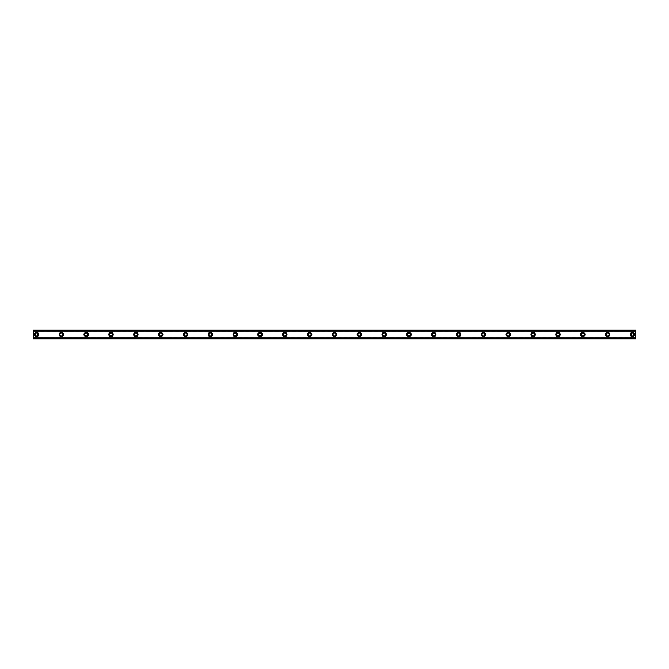 <?xml version="1.0" encoding="UTF-8"?>
<svg xmlns="http://www.w3.org/2000/svg" width="669" height="669" viewBox="0 0 669 669"><rect width="100%" height="100%" fill="white"/><g stroke="black" fill="none" stroke-linecap="round" stroke-linejoin="round"><path stroke-width="0.5" stroke-dasharray="3.35 2.51" d="M36.552 335.897A1.397 1.397 0 0 1 35.156 334.5A1.397 1.397 0 0 1 36.552 333.103A1.397 1.397 0 0 1 37.949 334.5A1.397 1.397 0 0 1 36.552 335.897M632.448 335.897A1.397 1.397 0 0 1 631.051 334.5A1.397 1.397 0 0 1 632.448 333.103A1.397 1.397 0 0 1 633.844 334.5A1.397 1.397 0 0 1 632.448 335.897M607.619 335.897A1.397 1.397 0 0 1 606.223 334.5A1.397 1.397 0 0 1 607.619 333.103A1.397 1.397 0 0 1 609.016 334.5A1.397 1.397 0 0 1 607.619 335.897M582.791 335.897A1.397 1.397 0 0 1 581.394 334.5A1.397 1.397 0 0 1 582.791 333.103A1.397 1.397 0 0 1 584.188 334.5A1.397 1.397 0 0 1 582.791 335.897M557.963 335.897A1.397 1.397 0 0 1 556.566 334.5A1.397 1.397 0 0 1 557.963 333.103A1.397 1.397 0 0 1 559.359 334.5A1.397 1.397 0 0 1 557.963 335.897M533.134 335.897A1.397 1.397 0 0 1 531.738 334.5A1.397 1.397 0 0 1 533.134 333.103A1.397 1.397 0 0 1 534.531 334.5A1.397 1.397 0 0 1 533.134 335.897M508.306 335.897A1.397 1.397 0 0 1 506.901 334.5A1.397 1.397 0 0 1 508.306 333.103A1.397 1.397 0 0 1 509.703 334.5A1.397 1.397 0 0 1 508.306 335.897M483.47 335.897A1.397 1.397 0 0 1 482.073 334.5A1.397 1.397 0 0 1 483.47 333.103A1.397 1.397 0 0 1 484.866 334.5A1.397 1.397 0 0 1 483.47 335.897M458.641 335.897A1.397 1.397 0 0 1 457.245 334.5A1.397 1.397 0 0 1 458.641 333.103A1.397 1.397 0 0 1 460.038 334.5A1.397 1.397 0 0 1 458.641 335.897M433.813 335.897A1.397 1.397 0 0 1 432.417 334.5A1.397 1.397 0 0 1 433.813 333.103A1.397 1.397 0 0 1 435.21 334.5A1.397 1.397 0 0 1 433.813 335.897M408.985 335.897A1.397 1.397 0 0 1 407.588 334.5A1.397 1.397 0 0 1 408.985 333.103A1.397 1.397 0 0 1 410.381 334.5A1.397 1.397 0 0 1 408.985 335.897M384.157 335.897A1.397 1.397 0 0 1 382.76 334.5A1.397 1.397 0 0 1 384.157 333.103A1.397 1.397 0 0 1 385.553 334.5A1.397 1.397 0 0 1 384.157 335.897M359.328 335.897A1.397 1.397 0 0 1 357.932 334.5A1.397 1.397 0 0 1 359.328 333.103A1.397 1.397 0 0 1 360.725 334.5A1.397 1.397 0 0 1 359.328 335.897M334.5 335.897A1.397 1.397 0 0 1 333.103 334.5A1.397 1.397 0 0 1 334.5 333.103A1.397 1.397 0 0 1 335.897 334.5A1.397 1.397 0 0 1 334.5 335.897M309.672 335.897A1.397 1.397 0 0 1 308.275 334.5A1.397 1.397 0 0 1 309.672 333.103A1.397 1.397 0 0 1 311.068 334.5A1.397 1.397 0 0 1 309.672 335.897M284.843 335.897A1.397 1.397 0 0 1 283.447 334.5A1.397 1.397 0 0 1 284.843 333.103A1.397 1.397 0 0 1 286.24 334.5A1.397 1.397 0 0 1 284.843 335.897M260.015 335.897A1.397 1.397 0 0 1 258.619 334.5A1.397 1.397 0 0 1 260.015 333.103A1.397 1.397 0 0 1 261.412 334.5A1.397 1.397 0 0 1 260.015 335.897M235.187 335.897A1.397 1.397 0 0 1 233.79 334.5A1.397 1.397 0 0 1 235.187 333.103A1.397 1.397 0 0 1 236.583 334.5A1.397 1.397 0 0 1 235.187 335.897M210.359 335.897A1.397 1.397 0 0 1 208.962 334.5A1.397 1.397 0 0 1 210.359 333.103A1.397 1.397 0 0 1 211.755 334.5A1.397 1.397 0 0 1 210.359 335.897M185.53 335.897A1.397 1.397 0 0 1 184.134 334.5A1.397 1.397 0 0 1 185.53 333.103A1.397 1.397 0 0 1 186.927 334.5A1.397 1.397 0 0 1 185.53 335.897M160.694 335.897A1.397 1.397 0 0 1 159.297 334.5A1.397 1.397 0 0 1 160.694 333.103A1.397 1.397 0 0 1 162.099 334.5A1.397 1.397 0 0 1 160.694 335.897M135.866 335.897A1.397 1.397 0 0 1 134.469 334.5A1.397 1.397 0 0 1 135.866 333.103A1.397 1.397 0 0 1 137.262 334.5A1.397 1.397 0 0 1 135.866 335.897M111.037 335.897A1.397 1.397 0 0 1 109.641 334.5A1.397 1.397 0 0 1 111.037 333.103A1.397 1.397 0 0 1 112.434 334.5A1.397 1.397 0 0 1 111.037 335.897M86.209 335.897A1.397 1.397 0 0 1 84.812 334.5A1.397 1.397 0 0 1 86.209 333.103A1.397 1.397 0 0 1 87.606 334.5A1.397 1.397 0 0 1 86.209 335.897M61.381 335.897A1.397 1.397 0 0 1 59.984 334.5A1.397 1.397 0 0 1 61.381 333.103A1.397 1.397 0 0 1 62.777 334.5A1.397 1.397 0 0 1 61.381 335.897M36.552 332.326A2.174 2.174 0 0 0 34.378 334.5A2.174 2.174 0 0 0 36.552 336.674A2.174 2.174 0 0 0 38.727 334.5A2.174 2.174 0 0 0 36.552 332.326M632.448 332.326A2.174 2.174 0 0 0 630.273 334.5A2.174 2.174 0 0 0 632.448 336.674A2.174 2.174 0 0 0 634.622 334.5A2.174 2.174 0 0 0 632.448 332.326M607.619 332.326A2.174 2.174 0 0 0 605.445 334.5A2.174 2.174 0 0 0 607.619 336.674A2.174 2.174 0 0 0 609.794 334.5A2.174 2.174 0 0 0 607.619 332.326M582.791 332.326A2.174 2.174 0 0 0 580.617 334.5A2.174 2.174 0 0 0 582.791 336.674A2.174 2.174 0 0 0 584.965 334.5A2.174 2.174 0 0 0 582.791 332.326M557.963 332.326A2.174 2.174 0 0 0 555.788 334.5A2.174 2.174 0 0 0 557.963 336.674A2.174 2.174 0 0 0 560.129 334.5A2.174 2.174 0 0 0 557.963 332.326M533.134 332.326A2.174 2.174 0 0 0 530.96 334.5A2.174 2.174 0 0 0 533.134 336.674A2.174 2.174 0 0 0 535.3 334.5A2.174 2.174 0 0 0 533.134 332.326M508.306 332.326A2.174 2.174 0 0 0 506.132 334.5A2.174 2.174 0 0 0 508.306 336.674A2.174 2.174 0 0 0 510.472 334.5A2.174 2.174 0 0 0 508.306 332.326M483.47 332.326A2.174 2.174 0 0 0 481.304 334.5A2.174 2.174 0 0 0 483.47 336.674A2.174 2.174 0 0 0 485.644 334.5A2.174 2.174 0 0 0 483.47 332.326M458.641 332.326A2.174 2.174 0 0 0 456.475 334.5A2.174 2.174 0 0 0 458.641 336.674A2.174 2.174 0 0 0 460.816 334.5A2.174 2.174 0 0 0 458.641 332.326M433.813 332.326A2.174 2.174 0 0 0 431.639 334.5A2.174 2.174 0 0 0 433.813 336.674A2.174 2.174 0 0 0 435.987 334.5A2.174 2.174 0 0 0 433.813 332.326M408.985 332.326A2.174 2.174 0 0 0 406.811 334.5A2.174 2.174 0 0 0 408.985 336.674A2.174 2.174 0 0 0 411.159 334.5A2.174 2.174 0 0 0 408.985 332.326M384.157 332.326A2.174 2.174 0 0 0 381.982 334.5A2.174 2.174 0 0 0 384.157 336.674A2.174 2.174 0 0 0 386.331 334.5A2.174 2.174 0 0 0 384.157 332.326M359.328 332.326A2.174 2.174 0 0 0 357.154 334.5A2.174 2.174 0 0 0 359.328 336.674A2.174 2.174 0 0 0 361.503 334.5A2.174 2.174 0 0 0 359.328 332.326M334.5 332.326A2.174 2.174 0 0 0 332.326 334.5A2.174 2.174 0 0 0 334.5 336.674A2.174 2.174 0 0 0 336.674 334.5A2.174 2.174 0 0 0 334.5 332.326M309.672 332.326A2.174 2.174 0 0 0 307.497 334.5A2.174 2.174 0 0 0 309.672 336.674A2.174 2.174 0 0 0 311.846 334.5A2.174 2.174 0 0 0 309.672 332.326M284.843 332.326A2.174 2.174 0 0 0 282.669 334.5A2.174 2.174 0 0 0 284.843 336.674A2.174 2.174 0 0 0 287.018 334.5A2.174 2.174 0 0 0 284.843 332.326M260.015 332.326A2.174 2.174 0 0 0 257.841 334.5A2.174 2.174 0 0 0 260.015 336.674A2.174 2.174 0 0 0 262.189 334.5A2.174 2.174 0 0 0 260.015 332.326M235.187 332.326A2.174 2.174 0 0 0 233.013 334.5A2.174 2.174 0 0 0 235.187 336.674A2.174 2.174 0 0 0 237.361 334.5A2.174 2.174 0 0 0 235.187 332.326M210.359 332.326A2.174 2.174 0 0 0 208.184 334.5A2.174 2.174 0 0 0 210.359 336.674A2.174 2.174 0 0 0 212.525 334.5A2.174 2.174 0 0 0 210.359 332.326M185.53 332.326A2.174 2.174 0 0 0 183.356 334.5A2.174 2.174 0 0 0 185.53 336.674A2.174 2.174 0 0 0 187.696 334.5A2.174 2.174 0 0 0 185.53 332.326M160.694 332.326A2.174 2.174 0 0 0 158.528 334.5A2.174 2.174 0 0 0 160.694 336.674A2.174 2.174 0 0 0 162.868 334.5A2.174 2.174 0 0 0 160.694 332.326M135.866 332.326A2.174 2.174 0 0 0 133.7 334.5A2.174 2.174 0 0 0 135.866 336.674A2.174 2.174 0 0 0 138.04 334.5A2.174 2.174 0 0 0 135.866 332.326M111.037 332.326A2.174 2.174 0 0 0 108.871 334.5A2.174 2.174 0 0 0 111.037 336.674A2.174 2.174 0 0 0 113.212 334.5A2.174 2.174 0 0 0 111.037 332.326M86.209 332.326A2.174 2.174 0 0 0 84.035 334.5A2.174 2.174 0 0 0 86.209 336.674A2.174 2.174 0 0 0 88.383 334.5A2.174 2.174 0 0 0 86.209 332.326M61.381 332.326A2.174 2.174 0 0 0 59.206 334.5A2.174 2.174 0 0 0 61.381 336.674A2.174 2.174 0 0 0 63.555 334.5A2.174 2.174 0 0 0 61.381 332.326M33.45 330.62L33.45 338.38L635.55 338.38L635.55 330.62L33.45 330.62L33.45 330.152L635.55 330.152L33.45 330.152L33.45 331.147L33.45 330.285M33.45 338.782L33.45 337.853L635.55 338.054L635.55 338.782L33.45 338.849L33.45 338.38M33.45 337.853L635.55 337.853M33.45 338.715L635.55 338.715L33.45 338.849L33.45 338.054M635.55 330.62L635.55 330.152L33.45 330.152M33.45 338.849L635.55 338.782M635.55 338.715L635.55 338.104L33.45 338.104M635.55 338.849L635.55 338.38M33.45 330.218L635.55 330.152M635.55 330.218L635.55 331.147L33.45 330.946M33.45 330.896L635.55 330.946M635.55 330.896L635.55 330.285M635.55 331.147L33.45 331.147M33.45 337.912L635.55 337.912L33.45 337.912M635.55 331.088L33.45 331.088L635.55 331.088"/><path stroke-width="1" d="M36.552 335.897A1.397 1.397 0 0 1 35.156 334.5A1.397 1.397 0 0 1 36.552 333.103A1.397 1.397 0 0 1 37.949 334.5A1.397 1.397 0 0 1 36.552 335.897M632.448 335.897A1.397 1.397 0 0 1 631.051 334.5A1.397 1.397 0 0 1 632.448 333.103A1.397 1.397 0 0 1 633.844 334.5A1.397 1.397 0 0 1 632.448 335.897M607.619 335.897A1.397 1.397 0 0 1 606.223 334.5A1.397 1.397 0 0 1 607.619 333.103A1.397 1.397 0 0 1 609.016 334.5A1.397 1.397 0 0 1 607.619 335.897M582.791 335.897A1.397 1.397 0 0 1 581.394 334.5A1.397 1.397 0 0 1 582.791 333.103A1.397 1.397 0 0 1 584.188 334.5A1.397 1.397 0 0 1 582.791 335.897M557.963 335.897A1.397 1.397 0 0 1 556.566 334.5A1.397 1.397 0 0 1 557.963 333.103A1.397 1.397 0 0 1 559.359 334.5A1.397 1.397 0 0 1 557.963 335.897M533.134 335.897A1.397 1.397 0 0 1 531.738 334.5A1.397 1.397 0 0 1 533.134 333.103A1.397 1.397 0 0 1 534.531 334.5A1.397 1.397 0 0 1 533.134 335.897M508.306 335.897A1.397 1.397 0 0 1 506.901 334.5A1.397 1.397 0 0 1 508.306 333.103A1.397 1.397 0 0 1 509.703 334.5A1.397 1.397 0 0 1 508.306 335.897M483.47 335.897A1.397 1.397 0 0 1 482.073 334.5A1.397 1.397 0 0 1 483.47 333.103A1.397 1.397 0 0 1 484.866 334.5A1.397 1.397 0 0 1 483.47 335.897M458.641 335.897A1.397 1.397 0 0 1 457.245 334.5A1.397 1.397 0 0 1 458.641 333.103A1.397 1.397 0 0 1 460.038 334.5A1.397 1.397 0 0 1 458.641 335.897M433.813 335.897A1.397 1.397 0 0 1 432.417 334.5A1.397 1.397 0 0 1 433.813 333.103A1.397 1.397 0 0 1 435.21 334.5A1.397 1.397 0 0 1 433.813 335.897M408.985 335.897A1.397 1.397 0 0 1 407.588 334.5A1.397 1.397 0 0 1 408.985 333.103A1.397 1.397 0 0 1 410.381 334.5A1.397 1.397 0 0 1 408.985 335.897M384.157 335.897A1.397 1.397 0 0 1 382.76 334.5A1.397 1.397 0 0 1 384.157 333.103A1.397 1.397 0 0 1 385.553 334.5A1.397 1.397 0 0 1 384.157 335.897M359.328 335.897A1.397 1.397 0 0 1 357.932 334.5A1.397 1.397 0 0 1 359.328 333.103A1.397 1.397 0 0 1 360.725 334.5A1.397 1.397 0 0 1 359.328 335.897M334.5 335.897A1.397 1.397 0 0 1 333.103 334.5A1.397 1.397 0 0 1 334.5 333.103A1.397 1.397 0 0 1 335.897 334.5A1.397 1.397 0 0 1 334.5 335.897M309.672 335.897A1.397 1.397 0 0 1 308.275 334.5A1.397 1.397 0 0 1 309.672 333.103A1.397 1.397 0 0 1 311.068 334.5A1.397 1.397 0 0 1 309.672 335.897M284.843 335.897A1.397 1.397 0 0 1 283.447 334.5A1.397 1.397 0 0 1 284.843 333.103A1.397 1.397 0 0 1 286.24 334.5A1.397 1.397 0 0 1 284.843 335.897M260.015 335.897A1.397 1.397 0 0 1 258.619 334.5A1.397 1.397 0 0 1 260.015 333.103A1.397 1.397 0 0 1 261.412 334.5A1.397 1.397 0 0 1 260.015 335.897M235.187 335.897A1.397 1.397 0 0 1 233.79 334.5A1.397 1.397 0 0 1 235.187 333.103A1.397 1.397 0 0 1 236.583 334.5A1.397 1.397 0 0 1 235.187 335.897M210.359 335.897A1.397 1.397 0 0 1 208.962 334.5A1.397 1.397 0 0 1 210.359 333.103A1.397 1.397 0 0 1 211.755 334.5A1.397 1.397 0 0 1 210.359 335.897M185.53 335.897A1.397 1.397 0 0 1 184.134 334.5A1.397 1.397 0 0 1 185.53 333.103A1.397 1.397 0 0 1 186.927 334.5A1.397 1.397 0 0 1 185.53 335.897M160.694 335.897A1.397 1.397 0 0 1 159.297 334.5A1.397 1.397 0 0 1 160.694 333.103A1.397 1.397 0 0 1 162.099 334.5A1.397 1.397 0 0 1 160.694 335.897M135.866 335.897A1.397 1.397 0 0 1 134.469 334.5A1.397 1.397 0 0 1 135.866 333.103A1.397 1.397 0 0 1 137.262 334.5A1.397 1.397 0 0 1 135.866 335.897M111.037 335.897A1.397 1.397 0 0 1 109.641 334.5A1.397 1.397 0 0 1 111.037 333.103A1.397 1.397 0 0 1 112.434 334.5A1.397 1.397 0 0 1 111.037 335.897M86.209 335.897A1.397 1.397 0 0 1 84.812 334.5A1.397 1.397 0 0 1 86.209 333.103A1.397 1.397 0 0 1 87.606 334.5A1.397 1.397 0 0 1 86.209 335.897M61.381 335.897A1.397 1.397 0 0 1 59.984 334.5A1.397 1.397 0 0 1 61.381 333.103A1.397 1.397 0 0 1 62.777 334.5A1.397 1.397 0 0 1 61.381 335.897M36.552 332.326A2.174 2.174 0 0 0 34.378 334.5A2.174 2.174 0 0 0 36.552 336.674A2.174 2.174 0 0 0 38.727 334.5A2.174 2.174 0 0 0 36.552 332.326M632.448 332.326A2.174 2.174 0 0 0 630.273 334.5A2.174 2.174 0 0 0 632.448 336.674A2.174 2.174 0 0 0 634.622 334.5A2.174 2.174 0 0 0 632.448 332.326M607.619 332.326A2.174 2.174 0 0 0 605.445 334.5A2.174 2.174 0 0 0 607.619 336.674A2.174 2.174 0 0 0 609.794 334.5A2.174 2.174 0 0 0 607.619 332.326M582.791 332.326A2.174 2.174 0 0 0 580.617 334.5A2.174 2.174 0 0 0 582.791 336.674A2.174 2.174 0 0 0 584.965 334.5A2.174 2.174 0 0 0 582.791 332.326M557.963 332.326A2.174 2.174 0 0 0 555.788 334.5A2.174 2.174 0 0 0 557.963 336.674A2.174 2.174 0 0 0 560.129 334.5A2.174 2.174 0 0 0 557.963 332.326M533.134 332.326A2.174 2.174 0 0 0 530.96 334.5A2.174 2.174 0 0 0 533.134 336.674A2.174 2.174 0 0 0 535.3 334.5A2.174 2.174 0 0 0 533.134 332.326M508.306 332.326A2.174 2.174 0 0 0 506.132 334.5A2.174 2.174 0 0 0 508.306 336.674A2.174 2.174 0 0 0 510.472 334.5A2.174 2.174 0 0 0 508.306 332.326M483.47 332.326A2.174 2.174 0 0 0 481.304 334.5A2.174 2.174 0 0 0 483.47 336.674A2.174 2.174 0 0 0 485.644 334.5A2.174 2.174 0 0 0 483.47 332.326M458.641 332.326A2.174 2.174 0 0 0 456.475 334.5A2.174 2.174 0 0 0 458.641 336.674A2.174 2.174 0 0 0 460.816 334.5A2.174 2.174 0 0 0 458.641 332.326M433.813 332.326A2.174 2.174 0 0 0 431.639 334.5A2.174 2.174 0 0 0 433.813 336.674A2.174 2.174 0 0 0 435.987 334.5A2.174 2.174 0 0 0 433.813 332.326M408.985 332.326A2.174 2.174 0 0 0 406.811 334.5A2.174 2.174 0 0 0 408.985 336.674A2.174 2.174 0 0 0 411.159 334.5A2.174 2.174 0 0 0 408.985 332.326M384.157 332.326A2.174 2.174 0 0 0 381.982 334.5A2.174 2.174 0 0 0 384.157 336.674A2.174 2.174 0 0 0 386.331 334.5A2.174 2.174 0 0 0 384.157 332.326M359.328 332.326A2.174 2.174 0 0 0 357.154 334.5A2.174 2.174 0 0 0 359.328 336.674A2.174 2.174 0 0 0 361.503 334.5A2.174 2.174 0 0 0 359.328 332.326M334.5 332.326A2.174 2.174 0 0 0 332.326 334.5A2.174 2.174 0 0 0 334.5 336.674A2.174 2.174 0 0 0 336.674 334.5A2.174 2.174 0 0 0 334.5 332.326M309.672 332.326A2.174 2.174 0 0 0 307.497 334.5A2.174 2.174 0 0 0 309.672 336.674A2.174 2.174 0 0 0 311.846 334.5A2.174 2.174 0 0 0 309.672 332.326M284.843 332.326A2.174 2.174 0 0 0 282.669 334.5A2.174 2.174 0 0 0 284.843 336.674A2.174 2.174 0 0 0 287.018 334.5A2.174 2.174 0 0 0 284.843 332.326M260.015 332.326A2.174 2.174 0 0 0 257.841 334.5A2.174 2.174 0 0 0 260.015 336.674A2.174 2.174 0 0 0 262.189 334.5A2.174 2.174 0 0 0 260.015 332.326M235.187 332.326A2.174 2.174 0 0 0 233.013 334.5A2.174 2.174 0 0 0 235.187 336.674A2.174 2.174 0 0 0 237.361 334.5A2.174 2.174 0 0 0 235.187 332.326M210.359 332.326A2.174 2.174 0 0 0 208.184 334.5A2.174 2.174 0 0 0 210.359 336.674A2.174 2.174 0 0 0 212.525 334.5A2.174 2.174 0 0 0 210.359 332.326M185.53 332.326A2.174 2.174 0 0 0 183.356 334.5A2.174 2.174 0 0 0 185.53 336.674A2.174 2.174 0 0 0 187.696 334.5A2.174 2.174 0 0 0 185.53 332.326M160.694 332.326A2.174 2.174 0 0 0 158.528 334.5A2.174 2.174 0 0 0 160.694 336.674A2.174 2.174 0 0 0 162.868 334.5A2.174 2.174 0 0 0 160.694 332.326M135.866 332.326A2.174 2.174 0 0 0 133.7 334.5A2.174 2.174 0 0 0 135.866 336.674A2.174 2.174 0 0 0 138.04 334.5A2.174 2.174 0 0 0 135.866 332.326M111.037 332.326A2.174 2.174 0 0 0 108.871 334.5A2.174 2.174 0 0 0 111.037 336.674A2.174 2.174 0 0 0 113.212 334.5A2.174 2.174 0 0 0 111.037 332.326M86.209 332.326A2.174 2.174 0 0 0 84.035 334.5A2.174 2.174 0 0 0 86.209 336.674A2.174 2.174 0 0 0 88.383 334.5A2.174 2.174 0 0 0 86.209 332.326M61.381 332.326A2.174 2.174 0 0 0 59.206 334.5A2.174 2.174 0 0 0 61.381 336.674A2.174 2.174 0 0 0 63.555 334.5A2.174 2.174 0 0 0 61.381 332.326M33.45 330.152L635.55 330.152L33.45 330.152L33.45 338.849L635.55 338.849L33.45 338.715M33.45 331.038L635.55 331.038L635.55 337.962L33.45 337.962M33.45 338.113L635.55 337.962M635.55 338.113L635.55 338.715M33.45 330.285L635.55 330.152M635.55 330.285L635.55 330.887L33.45 330.887M33.45 338.849L635.55 338.849"/></g></svg>
